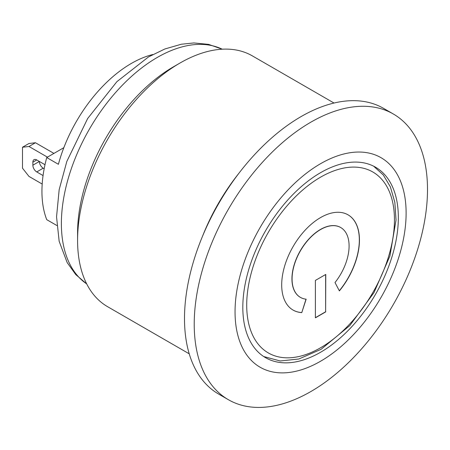 <?xml version="1.0" encoding="UTF-8"?>
<svg xmlns="http://www.w3.org/2000/svg" width="450" height="450" viewBox="0 0 450 450"><rect width="100%" height="100%" fill="white"/><g stroke="black" fill="none" stroke-linecap="round" stroke-linejoin="round"><path stroke-width="0.67" d="M152.82 54.529A109.969 63.489 120 0 0 58.404 164.295L46.738 157.556A109.969 63.489 120 0 0 41.94 191.379A109.969 63.489 120 0 0 46.738 219.662L56.852 225.501M43.059 175.567L36.754 171.928A5.501 3.172 60 0 1 32.867 165.195L39.347 161.449A5.501 3.172 -120 0 0 43.234 168.188L44.173 168.727M32.867 165.195L32.867 162.197A5.501 3.172 60 0 1 34.009 159.683A5.501 3.172 60 0 1 36.754 159.953L44.994 164.711M22.5 147.234L28.98 143.494L35.46 142.746L28.98 146.486L22.5 147.234L22.5 168.188L28.98 176.417L42.188 184.044M53.927 153.405L35.46 142.746M47.447 157.151L28.98 146.486M63.838 147.684L46.738 157.556M325.637 274.511L325.637 311.771L315.394 317.683M325.766 311.85L315.394 317.835L315.394 280.423L325.766 274.438L325.637 311.771M306.157 299.188L301.776 312.615A54.984 31.747 -60 0 1 293.091 310.084A54.984 31.747 -60 0 1 293.085 246.589A54.984 31.747 -60 0 1 348.069 214.847A54.984 31.747 -60 0 1 339.384 290.902L335.002 282.532A40.32 23.282 120 0 0 340.74 227.542A40.32 23.282 120 0 0 300.42 250.824A40.32 23.282 120 0 0 300.42 297.382A40.32 23.282 120 0 0 306.157 299.188M306.006 299.177L301.776 312.615M340.678 227.509A40.32 23.282 120 0 0 340.611 227.469A40.32 23.282 120 0 0 300.291 250.751A40.32 23.282 120 0 0 300.291 297.309A40.32 23.282 120 0 0 300.353 297.343M301.646 312.542A54.984 31.747 -60 0 1 293.023 310.044M348.007 214.808A54.984 31.747 -60 0 1 339.311 290.756M189.231 353.824L107.567 306.675A144.793 83.599 -60 0 1 77.58 240.39A144.793 83.599 -60 0 1 179.961 63.056A144.793 83.599 -60 0 1 252.36 55.884L334.024 103.033M179.961 63.056L173.481 66.797A135.63 78.306 -60 0 0 77.58 232.909L77.58 240.39M202.601 236.07A144.793 83.599 -60 0 1 238.731 173.486M242.82 307.356A109.969 63.489 -60 0 1 290.824 196.689A109.969 63.489 -60 0 1 375.564 167.226A109.969 63.489 -60 0 1 375.564 294.21A109.969 63.489 -60 0 1 265.596 357.699A109.969 63.489 -60 0 1 242.82 307.356M235.046 311.85A120.966 69.84 -60 0 1 363.347 152.235A120.966 69.84 -60 0 1 363.347 323.308A120.966 69.84 -60 0 1 235.046 311.85M194.22 324.191A164.953 95.237 -60 0 1 266.226 158.192A164.953 95.237 -60 0 1 393.334 113.996A164.953 95.237 -60 0 1 393.339 304.47A164.953 95.237 -60 0 1 228.386 399.707A164.953 95.237 -60 0 1 194.22 324.191M228.386 399.707L218.666 394.093A164.953 95.237 -60 0 1 184.5 318.583A164.953 95.237 -60 0 1 256.506 152.578A164.953 95.237 -60 0 1 383.614 108.388L393.334 113.996M32.867 162.197L36.754 159.953M36.754 171.928L43.234 168.188M246.707 305.111A104.473 60.317 -60 0 1 357.514 167.265A104.473 60.317 -60 0 1 357.514 315.011A104.473 60.317 -60 0 1 246.707 305.111M86.704 283.911A135.63 78.306 -60 0 1 61.38 223.554A135.63 78.306 -60 0 1 118.744 89.027A135.63 78.306 -60 0 1 222.216 49.196M373.635 166.191L383.293 174.988L390.375 186.874L394.83 202.303L396.034 220.022L389.919 256.005L373.989 292.607L349.841 325.541L321.103 349.301L298.828 359.01L280.249 360.973L263.734 356.552M86.726 283.956L75.752 274.567L67.163 262.575L59.164 241.324L56.548 216.821L59.169 189.669L66.814 161.46L87.649 118.541L116.893 81.664L148.466 56.959L164.88 48.971L181.361 44.224L193.854 42.947L208.592 44.376L222.261 49.196"/></g></svg>
